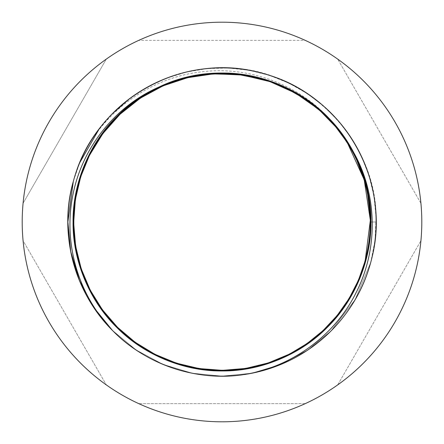 <?xml version="1.0" encoding="UTF-8"?>
<svg xmlns="http://www.w3.org/2000/svg" width="444" height="444" viewBox="0 0 444 444"><rect width="100%" height="100%" fill="white"/><g stroke="black" fill="none" stroke-linecap="round" stroke-linejoin="round"><path stroke-width="0.33" stroke-dasharray="2.22 1.67" d="M84.959 151.459L84.932 151.515C80.009 161.089 76.135 171.068 73.299 181.452C89.793 116.017 154.451 66.717 222 67.871C154.262 66.772 89.954 115.945 73.299 181.452C58.319 232.956 74.487 293.262 113.015 330.98C140.554 359.229 182.556 376.623 222 376.129C289.605 376.862 353.785 328.815 370.707 262.543C384.382 213.814 371.839 158.802 338.245 120.785C309.507 87.435 265.945 67.649 222 67.865A154.129 154.129 0 0 1 376.129 222A154.129 154.129 0 0 1 222 376.129A154.129 154.129 0 0 1 67.871 222A154.129 154.129 0 0 1 222 67.871A154.129 154.129 0 0 1 376.129 222A154.129 154.129 0 0 1 222 376.129A154.129 154.129 0 0 1 67.871 222A154.129 154.129 0 0 1 222 67.871A154.129 154.129 0 0 1 376.129 221.994C378.416 139.682 304.201 65.751 222 67.871A154.129 154.129 0 0 0 84.959 151.459C107.581 108.408 152.298 77.7 200.133 72.028C248.152 65.457 299.084 84.227 331.23 120.729C356.854 149.833 369.896 183.588 370.346 221.994L376.129 221.994L370.346 221.994L370.346 221.495M305.239 40.365A199.8 199.8 0 0 0 106.316 59.096L23.082 203.269A199.8 199.8 0 0 0 23.082 240.731L106.316 384.904A199.8 199.8 0 0 0 420.918 203.269A199.8 199.8 0 0 0 305.239 40.365L138.761 40.365L305.239 40.365M337.684 384.904L420.918 240.731L337.684 384.904M420.918 203.269L337.684 59.096L420.918 203.269M106.316 59.096A199.8 199.8 0 0 0 23.082 203.269L106.316 59.096M23.082 240.731A199.8 199.8 0 0 0 106.316 384.904L23.082 240.731M305.239 403.635L138.761 403.635L305.239 403.635M112.354 330.319L136.125 349.989L163.02 364.396L192.219 373.221L222 376.129L251.781 373.221L280.985 364.396L307.875 349.989L330.991 330.98L355.139 299.656L370.707 262.543L355.139 299.656L330.991 330.98L307.875 349.989L280.985 364.396L251.781 373.221L222 376.129L192.219 373.221L163.02 364.396L136.125 349.989L112.354 330.319C74.259 292.535 58.43 232.662 73.299 181.452C58.319 232.956 74.487 293.262 113.015 330.98C140.554 359.229 182.556 376.623 222 376.129C289.605 376.862 353.785 328.815 370.707 262.543C394.394 183.727 342.663 92.874 262.36 73.249C183.538 49.623 92.768 101.626 73.299 181.452L79.698 162.782M370.707 262.543C353.785 328.815 289.605 376.862 222 376.129C182.556 376.623 140.554 359.229 113.015 330.98C74.487 293.262 58.319 232.956 73.299 181.452C92.84 101.559 183.538 49.623 262.382 73.254C342.535 92.796 394.416 183.65 370.707 262.543C394.394 183.727 342.668 92.879 262.365 73.249C183.538 49.617 92.768 101.626 73.299 181.452C92.857 101.46 183.749 49.517 262.654 73.327C342.668 92.99 394.383 183.744 370.707 262.543C353.785 328.815 289.605 376.862 222 376.129C182.556 376.623 140.554 359.229 113.015 330.98C74.487 293.262 58.319 232.956 73.299 181.452C92.857 101.46 183.749 49.517 262.654 73.327C342.668 92.99 394.383 183.744 370.707 262.543C394.361 183.816 342.785 93.057 262.615 73.316C183.738 49.523 92.785 101.532 73.299 181.452C58.319 232.956 74.487 293.262 113.015 330.98C140.554 359.229 182.556 376.623 222 376.129C289.605 376.862 353.785 328.815 370.707 262.543C394.361 183.827 342.807 93.09 262.654 73.327C183.772 49.512 92.79 101.521 73.299 181.452C58.319 232.956 74.487 293.262 113.015 330.98C140.554 359.229 182.556 376.623 222 376.129C289.605 376.862 353.785 328.815 370.707 262.543C353.785 328.815 289.605 376.862 222 376.129C182.556 376.623 140.554 359.229 113.015 330.98C74.487 293.262 58.319 232.956 73.299 181.452C60.567 227.023 70.563 278.138 99.517 315.556C128 353.335 174.692 376.418 222 376.129C289.704 377.222 353.957 328.155 370.707 262.543L375.047 240.232L376.068 217.521M99.356 128.643L112.149 113.886M129.881 98.424L147.508 87.063L166.544 78.194L186.591 71.989L207.27 68.576L228.233 67.993L249.073 70.263L269.425 75.347L288.916 83.156L307.154 93.529L323.798 106.266L338.561 121.157L351.171 137.906L361.394 156.233L369.042 175.785L373.953 196.176L376.051 217.033M159.363 86.858L190.232 76.473L222 73.049L250.782 75.857L278.999 84.388L304.989 98.307L327.322 116.672L342.096 133.888L354.279 153.53C384.51 209.723 372.427 283.089 327.322 327.317C300.71 354.612 260.117 371.423 222 370.94C183.883 371.423 143.29 354.612 116.678 327.317C89.388 300.705 72.572 260.112 73.055 221.994C72.572 183.877 89.388 143.284 116.678 116.672C143.29 89.377 183.883 72.566 222 73.049C260.117 72.566 300.71 89.377 327.322 116.672C354.617 143.284 371.428 183.877 370.945 221.994C371.428 260.112 354.617 300.705 327.322 327.317C300.71 354.612 260.117 371.423 222 370.94C183.883 371.423 143.29 354.612 116.678 327.317C89.388 300.705 72.572 260.112 73.055 221.994C72.572 183.877 89.388 143.284 116.678 116.672C143.29 89.377 183.883 72.566 222 73.049C260.117 72.566 300.71 89.377 327.322 116.672C354.617 143.284 371.428 183.877 370.945 221.994C371.428 260.112 354.617 300.705 327.322 327.317C300.71 354.612 260.117 371.423 222 370.94C183.883 371.423 143.29 354.612 116.678 327.317C89.388 300.705 72.572 260.112 73.055 221.994C72.572 183.877 89.388 143.284 116.678 116.672C143.29 89.377 183.883 72.566 222 73.049C260.117 72.566 300.71 89.377 327.322 116.672C354.617 143.284 371.428 183.877 370.945 221.994C371.428 260.112 354.617 300.705 327.322 327.317C300.71 354.612 260.117 371.423 222 370.94C183.883 371.423 143.29 354.612 116.678 327.317C89.388 300.705 72.572 260.112 73.055 221.994C72.572 183.877 89.388 143.284 116.678 116.672C143.29 89.377 183.883 72.566 222 73.049C260.117 72.566 300.71 89.377 327.322 116.672C354.617 143.284 371.428 183.877 370.945 221.994C371.428 260.112 354.617 300.705 327.322 327.317C300.71 354.612 260.117 371.423 222 370.94C183.883 371.423 143.29 354.612 116.678 327.317C89.388 300.705 72.572 260.112 73.055 221.994C72.572 183.877 89.388 143.284 116.678 116.672C143.29 89.377 183.883 72.566 222 73.049C260.117 72.566 300.71 89.377 327.322 116.672C354.617 143.284 371.428 183.877 370.945 221.994M270.013 81.635L286.38 88.334M264.174 79.77L271.007 81.979M267.937 80.947L275.635 83.688"/><path stroke-width="0.67" d="M222 421.8A199.8 199.8 0 0 0 421.8 222A199.8 199.8 0 0 0 222 22.2A199.8 199.8 0 0 0 22.2 222A199.8 199.8 0 0 0 222 421.8M222 67.871A154.129 154.129 0 0 0 67.871 222A154.129 154.129 0 0 0 222 376.129A154.129 154.129 0 0 0 376.129 222A154.129 154.129 0 0 0 222 67.871M112.354 330.319C78.483 295.193 63.337 244.25 72.633 196.254C81.585 148.263 114.741 106.21 159.363 86.858L186.286 77.733L214.369 73.737L242.485 75.047L270.013 81.635L295.732 93.24L318.886 109.507L338.583 129.82L354.279 153.53C377.7 196.015 378.116 249.811 355.994 292.84C334.765 335.714 291.175 367.499 243.368 374.636A154.129 154.129 0 0 1 112.354 330.319L93.612 307.27L79.421 280.53L70.729 251.543L67.871 221.994L73.299 181.452L67.871 221.994L70.729 251.543L79.421 280.53L93.612 307.27L112.354 330.319M73.299 181.452C58.319 232.956 74.487 293.262 113.015 330.98C145.76 364.624 197.547 381.834 243.368 374.636M79.698 162.782L99.356 128.643M112.149 113.886L129.881 98.424M376.051 217.033L376.068 217.521M354.279 153.53L366.8 187.085L370.945 221.994L368.143 250.771L359.612 278.993L345.687 304.984L327.322 327.317L304.989 345.682L278.999 359.601L250.782 368.137L222 370.94L193.223 368.137L165.002 359.601L139.016 345.682L116.678 327.317L98.313 304.984L84.393 278.993L75.863 250.771L73.055 221.994L75.863 193.218L84.393 164.996L98.313 139.011L116.678 116.672L136.502 100.033L159.363 86.858C214.63 60.168 284.654 73.216 327.322 116.672C354.617 143.284 371.428 183.877 370.945 221.994C371.428 260.112 354.617 300.705 327.322 327.317C300.71 354.612 260.117 371.423 222 370.94C183.883 371.423 143.29 354.612 116.678 327.317C89.388 300.705 72.572 260.112 73.055 221.994C72.572 183.877 89.388 143.284 116.678 116.672C143.29 89.377 183.883 72.566 222 73.049C260.117 72.566 300.71 89.377 327.322 116.672C354.617 143.284 371.428 183.877 370.945 221.994C371.428 260.112 354.617 300.705 327.322 327.317C300.71 354.612 260.117 371.423 222 370.94C183.883 371.423 143.29 354.612 116.678 327.317C89.388 300.705 72.572 260.112 73.055 221.994C72.572 183.877 89.388 143.284 116.678 116.672C143.29 89.377 183.883 72.566 222 73.049C260.117 72.566 300.71 89.377 327.322 116.672C354.617 143.284 371.428 183.877 370.945 221.994C371.428 260.112 354.617 300.705 327.322 327.317C300.71 354.612 260.117 371.423 222 370.94C183.883 371.423 143.29 354.612 116.678 327.317C89.388 300.705 72.572 260.112 73.055 221.994C72.572 183.877 89.388 143.284 116.678 116.672C143.29 89.377 183.883 72.566 222 73.049C260.117 72.566 300.71 89.377 327.322 116.672C354.617 143.284 371.428 183.877 370.945 221.994C371.428 260.112 354.617 300.705 327.322 327.317C300.71 354.612 260.117 371.423 222 370.94C183.883 371.423 143.29 354.612 116.678 327.317C89.388 300.705 72.572 260.112 73.055 221.994C72.572 183.877 89.388 143.284 116.678 116.672C143.29 89.377 183.883 72.566 222 73.049C260.117 72.566 300.71 89.377 327.322 116.672C354.617 143.284 371.428 183.877 370.945 221.994C371.428 260.112 354.617 300.705 327.322 327.317C300.71 354.612 260.117 371.423 222 370.94C183.883 371.423 143.29 354.612 116.678 327.317C89.388 300.705 72.572 260.112 73.055 221.994C72.572 183.877 89.388 143.284 116.678 116.672C143.29 89.377 183.883 72.566 222 73.049C262.054 72.494 304.595 91.164 331.23 120.729M286.38 88.334L304.251 98.54L320.596 111.167L335.026 125.924L347.252 142.507L364.224 179.82L370.335 220.268L365.162 260.872L358.413 280.286L349.023 298.618L337.157 315.501L323.054 330.591L307.048 343.551L289.555 354.062L268.281 362.937L245.649 368.437L222.366 370.335L199.095 368.559L176.446 363.17L154.973 354.329L135.181 342.274L117.527 327.306L102.414 309.773L90.204 290.076L81.191 268.676L75.624 246.07L73.66 222.816L75.375 199.517L80.697 176.845L89.399 155.5L102.847 133.616L120.058 114.236L140.393 98.124L163.17 85.814L187.673 77.678L213.176 73.915L238.928 74.62L264.174 79.77M270.013 81.635C325.097 99.589 366.75 153.591 369.963 211.383C375.03 269.042 341.514 328.427 289.555 354.062C234.676 383.372 160.756 371.911 117.527 327.306C72.577 284.432 60.528 210.611 89.399 155.5C114.619 103.335 173.732 69.347 231.435 73.954C289.249 76.707 343.578 117.921 361.971 172.866C381.957 227.25 365.295 293.384 321.889 331.662C279.737 371.317 212.332 381.746 160.045 356.782C107.054 333.355 71.079 275.413 73.726 217.599C74.509 159.729 113.858 104.018 168.143 83.772C221.817 61.955 288.483 76.357 328.216 118.437C369.275 159.224 381.984 226.229 358.813 279.332C337.201 333.089 280.514 371.012 222.644 370.335C164.785 371.517 107.77 334.082 85.692 280.519C60.14 223.793 76.54 150.821 123.943 110.689C169.73 68.72 244.194 61.649 297.241 94.15C347.596 122.81 377.544 184.077 369.075 241.336C362.454 298.84 317.682 350.283 261.627 364.946C202.003 382.6 131.962 356.588 98.551 304.245C63.115 253.258 66.084 178.593 105.333 130.375C140.465 84.288 205.184 62.782 260.806 78.821C316.916 93.062 361.921 144.311 368.97 201.826C378.493 263.203 343.423 329.082 287.19 355.244C232.029 383.583 158.491 370.84 115.884 325.652C82.479 292.729 65.906 238.256 76.984 190.765C87.041 142.829 121.739 102.309 166.039 84.599C210.106 66.311 263.248 71.062 303.929 98.329C345.038 124.575 371.223 175.08 370.346 221.994C371.223 175.08 345.038 124.575 303.929 98.329C263.248 71.062 210.106 66.311 166.039 84.599C121.739 102.309 87.041 142.829 76.984 190.765C65.906 238.256 82.479 292.729 115.884 325.652C158.491 370.84 232.029 383.583 287.19 355.244C343.423 329.082 378.493 263.203 368.97 201.826C361.921 144.311 316.916 93.062 260.806 78.821C205.184 62.782 140.465 84.288 105.333 130.375C66.084 178.593 63.115 253.258 98.551 304.245C131.962 356.588 202.003 382.6 261.627 364.946C317.682 350.283 362.454 298.84 369.075 241.336C377.544 184.077 347.596 122.81 297.241 94.15C244.194 61.649 169.73 68.72 123.943 110.689C76.54 150.821 60.14 223.793 85.692 280.519C107.77 334.082 164.785 371.517 222.644 370.335C280.514 371.012 337.201 333.089 358.813 279.332C381.984 226.229 369.275 159.224 328.216 118.437C288.483 76.357 221.817 61.955 168.143 83.772C113.858 104.018 74.509 159.729 73.726 217.599C71.079 275.413 107.054 333.355 160.045 356.782C212.332 381.746 279.737 371.317 321.889 331.662C365.295 293.384 381.957 227.25 361.971 172.866C343.578 117.921 289.249 76.707 231.435 73.954C173.732 69.347 114.619 103.335 89.399 155.5C60.528 210.611 72.577 284.432 117.527 327.306C160.756 371.911 234.676 383.372 289.555 354.062C341.514 328.427 375.03 269.042 369.963 211.383C366.75 153.591 325.097 99.589 270.013 81.635"/></g></svg>
